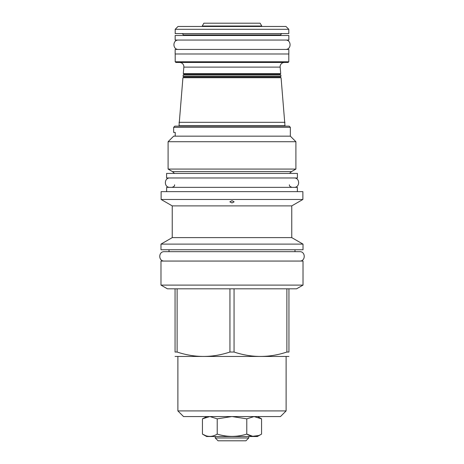 <?xml version="1.0" encoding="UTF-8"?>
<svg xmlns="http://www.w3.org/2000/svg" width="464" height="464" viewBox="0 0 464 464"><rect width="100%" height="100%" fill="white"/><g stroke="black" fill="none" stroke-linecap="round" stroke-linejoin="round"><path stroke-width="0.7" d="M215.238 437.975L248.762 437.975L245.937 440.8L218.063 440.8L215.238 437.975L215.238 436.52M248.762 437.975L248.762 436.52M206.631 436.52L257.369 436.52L261.563 434.101C256.633 437.14 251.708 437.14 246.778 434.101C236.924 437.14 227.076 437.14 217.222 434.101C212.292 437.14 207.367 437.14 202.437 434.101L206.631 436.52M259.596 417.844L261.563 418.853L254.057 416.568L246.778 418.853L246.778 434.101L252.723 436.293L258.535 435.551M257.601 416.568L261.563 418.853L261.563 434.101M280.465 416.568L183.535 416.568L177.886 410.918L286.114 410.918L280.465 416.568M234.355 416.568L229.639 416.568M254.057 416.568L252.857 416.568M251.5 416.568L250.003 416.568M241.964 416.568L240.52 416.568M238.682 416.568L236.536 416.568M211.132 416.568L208.742 416.568L209.757 416.568L202.437 418.853L202.437 434.101L205.465 435.551M206.851 416.568L202.437 418.853M227.459 416.568L225.307 416.568M223.207 416.568L221.177 416.568M217.361 416.568L215.609 416.568M213.979 416.568L212.483 416.568M175.061 356.451L288.939 356.451M229.941 352.031L234.059 352.031C251.668 357.901 269.271 357.901 286.88 352.031L288.939 352.031C288.939 357.901 288.939 357.901 288.939 352.031C288.939 357.901 288.939 357.901 288.939 352.031L288.939 288.817L229.941 288.817L229.941 352.031C212.332 357.901 194.729 357.901 177.12 352.031L175.061 352.031C175.061 357.901 175.061 357.901 175.061 352.031C175.061 357.901 175.061 357.901 175.061 352.031L175.061 288.817L177.12 288.817L177.12 352.031M288.939 288.817L296.589 288.817L303.015 285.111L160.985 285.111L167.411 288.817L175.061 288.817M234.059 288.817L234.059 352.031M229.941 288.817L177.12 288.817M303.015 285.111L303.015 261.058L160.985 261.058L160.985 285.111M160.985 249.76L303.015 249.76L303.015 244.116L160.985 244.116L160.985 249.76M172.237 237.62L172.237 205.888L291.763 205.888L291.763 237.62L172.237 237.62L160.985 244.116M291.763 205.888L302.876 199.474L161.124 199.474L172.237 205.888M232 200.726L234.14 201.817L232 202.942L229.86 201.817L232 200.726M302.876 199.474L302.876 191.638L161.124 191.638L161.124 199.474M166.634 191.638L166.634 187.357L297.366 187.357L297.366 191.638M166.588 177.973L297.412 177.973L297.412 173.42L166.588 173.42L166.588 177.973M290.348 127.322L173.652 127.322L174.835 126.138L289.165 126.138L290.348 127.322L290.348 136.161L295.904 141.717L295.904 169.07L291.537 171.599L172.463 171.599L174.51 173.42M172.463 171.599L168.096 169.07L295.904 169.07M295.904 141.717L168.096 141.717L168.096 169.07M173.652 127.322L173.652 132.426L175.224 132.426L175.224 136.068L173.652 136.161L290.348 136.161M284.565 126.138L284.977 125.727L179.023 125.727L179.435 126.138M179.023 125.727L182.926 77.72L281.074 77.72L284.977 125.727M179.023 122.31L284.977 122.31M280.436 76.351L280.436 77.72M183.564 76.351L183.564 77.72M183.048 76.351L280.952 76.351L280.836 74.982L183.164 74.982L183.048 76.351M280.198 73.619L280.198 74.982M183.802 73.619L183.802 74.982M183.286 73.619L280.714 73.619L280.146 67.112L183.854 67.112L183.286 73.619M284.409 62.46A4.28 4.28 0 0 0 280.146 67.112M179.591 62.46A4.28 4.28 0 0 1 183.854 67.112M175.201 61.776L288.799 61.776L288.121 62.46L175.879 62.46L175.201 61.776L175.201 53.986M288.799 61.776L288.799 53.986M175.154 53.986L288.846 53.986L288.846 49.433L175.154 49.433L175.154 53.986M175.154 40.049L288.846 40.049L288.846 35.49L175.154 35.49L175.154 40.049M181.801 33.582A1.369 1.369 0 0 1 183.17 34.945L183.17 35.49M282.199 33.582A1.369 1.369 0 0 0 280.83 34.945L280.83 35.49M288.799 33.582L175.201 33.582L175.201 29.296L288.799 29.296L288.799 33.582M175.201 29.296L178.025 26.471L285.975 26.471L288.799 29.296M261.76 26.025L260.13 23.2L203.87 23.2L202.24 26.025L261.76 26.025L261.76 26.471M202.24 26.025L202.24 26.471M286.88 288.817L286.88 352.031M231.809 416.568L217.222 418.853L209.937 416.568M246.778 418.853L232.151 416.568M217.222 418.853L217.222 434.101M294.994 249.76L294.994 251.674L299.686 251.674L164.314 251.674C158.259 251.384 158.259 261.348 164.314 261.058M299.686 251.674C305.741 251.384 305.741 261.348 299.686 261.058M164.314 251.674L169.006 251.674L169.006 249.76M169.917 177.973C163.862 177.683 163.862 187.647 169.917 187.357M294.083 177.973C300.138 177.683 300.138 187.647 294.083 187.357M178.478 40.049C172.428 39.759 172.428 49.723 178.478 49.433M285.522 40.049C291.572 39.759 291.572 49.723 285.522 49.433M280.163 77.442L183.837 77.442M280.163 76.624L183.837 76.624M279.925 74.71L184.075 74.71M279.925 73.892L184.075 73.892M280.83 34.945L183.17 34.945M177.886 356.712L177.886 410.918M286.114 356.712L286.114 410.918M291.763 237.62L303.015 244.116M289.391 184.805C289.733 185.119 288.434 186.058 291.943 187.357M174.609 184.805C174.267 185.119 175.566 186.058 172.057 187.357M291.537 171.599L289.49 173.42M173.652 136.161L168.096 141.717"/></g></svg>

